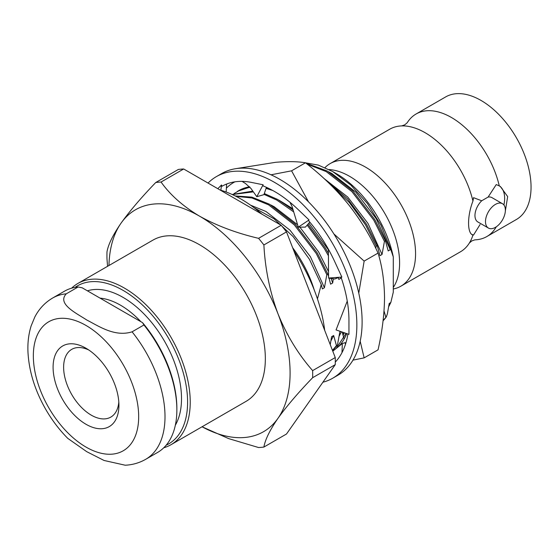 <?xml version="1.0" encoding="UTF-8"?>
<svg xmlns="http://www.w3.org/2000/svg" width="559" height="559" viewBox="0 0 559 559"><rect width="100%" height="100%" fill="white"/><g stroke="black" fill="none" stroke-linecap="round" stroke-linejoin="round"><path stroke-width="0.84" d="M324.681 330.306A119.556 69.03 -120 0 0 293.894 250.963M262.017 214.216A119.556 69.03 -120 0 0 220.183 190.067M335.253 357.557L312.642 370.61A145.487 83.997 60 0 1 312.642 377.702L335.253 364.65A145.487 83.997 -120 0 0 335.253 357.557L286.501 231.901A145.487 83.997 -120 0 0 281.177 225.277L258.572 238.33A145.487 83.997 60 0 1 263.89 244.954L286.501 231.901M335.253 364.65L286.501 434.008L263.89 447.06A145.487 83.997 60 0 1 258.572 447.535L228.687 438.619L202.051 426.776A128.109 73.963 -120 0 0 277.956 418.335C269.815 430.192 265.127 439.765 263.89 447.06M107.566 266.315L106.986 258.971A145.487 83.997 60 0 1 106.986 251.871C108.236 244.556 112.925 234.976 121.058 223.146C129.835 210.925 141.399 197.383 155.744 182.513A145.487 83.997 60 0 1 161.062 182.038L183.673 168.986A145.487 83.997 -120 0 0 178.349 169.461L155.744 182.513M263.89 244.954C265.141 268.851 269.829 291.777 277.956 313.732C286.739 335.358 298.303 354.315 312.642 370.61M161.062 182.038C170.174 194.888 182.989 206.257 199.507 216.137C216.731 225.717 236.422 233.117 258.572 238.33M183.673 168.986L281.177 225.277M312.642 377.702C298.289 392.586 286.725 406.134 277.956 418.335A128.109 73.963 -120 0 0 277.956 313.732A128.109 73.963 -120 0 0 199.507 216.137A128.109 73.963 -120 0 0 121.058 223.146A128.109 73.963 -120 0 0 108.956 265.511M393.277 288.989A70.762 40.856 -120 0 0 400.908 286.166L460.504 251.76A70.762 40.856 -120 0 0 469.357 243.025A70.762 40.856 -120 0 0 472.942 235.087L472.369 234.808M471.796 234.417A27.929 16.127 120 0 0 473.557 235.011L472.942 235.087C467.121 233.487 467.093 216.047 472.942 201.093A70.762 40.856 -120 0 0 401.739 125.908A70.762 40.856 -120 0 0 389.742 129.206L330.145 163.612A70.762 40.856 -120 0 0 324.982 167.623M400.908 286.166A70.762 40.856 -120 0 0 400.908 204.461A70.762 40.856 -120 0 0 330.145 163.612M496.287 226.814A70.762 40.856 60 0 1 486.833 236.555A70.762 40.856 60 0 1 474.843 239.853L471.803 240.936L469.357 243.025M473.557 235.011L480.083 224.487M401.732 125.908L404.772 124.825L407.225 122.735A70.762 40.856 60 0 1 416.078 114.001A70.762 40.856 60 0 1 499.278 185.888L500.298 186.427L507.67 196.586L505.343 211.029M472.942 201.093L473.557 197.669L481.697 200.779L488.105 197.075L496.245 184.575L499.278 185.888M486.833 236.555L516.397 219.491A70.762 40.856 -120 0 0 516.397 137.787A70.762 40.856 -120 0 0 445.635 96.931L416.078 114.001M503.911 204.985A27.929 16.127 120 0 0 499.48 185.986M488.105 197.075A14.059 8.119 -60 0 1 491.927 197.613L502.464 203.7A14.059 8.119 -60 0 1 505.378 210.135A14.059 8.119 -60 0 1 499.236 224.278A14.059 8.119 -60 0 1 488.405 228.051A14.059 8.119 -60 0 1 488.405 211.812A14.059 8.119 -60 0 1 502.464 203.7M481.697 200.779A14.059 8.119 120 0 0 477.868 221.965L488.405 228.051M304.816 162.697L318.378 165.122L332.605 171.501L350.786 185.043L367.389 203.49L380.993 225.27L390.461 248.51L390.266 249.733L388.212 250.921L385.43 240.803L374.768 219.554L352.897 191.038L327.19 171.005L305.871 163.116M385.43 240.803L384.431 241.383L382.035 254.485L379.98 255.666L377.199 245.555L366.536 224.306L347.53 198.801L325.003 179.425M332.57 350.64L337.447 345.057L339.837 331.955L340.627 331.501M241.628 189.138L233.976 193.638M341.046 277.257L340.892 278.235L338.831 279.423L338.384 277.55M330.243 344.637L331.606 336.707L333.667 335.519L336.448 345.637L337.447 345.057M328.412 253.339L325.394 248.063L307.925 224.25M293.14 210.03L277.809 199.514L264.295 193.568M252.836 191.115L232.132 194.476M333.346 278.815L332.661 282.987L330.607 284.175L329.034 278.109M328.566 276.481L327.826 274.064L317.163 252.815L295.292 224.299L269.578 204.266L251.906 197.138L235.185 195.929M327.826 274.064L326.826 274.637L324.43 287.738L322.375 288.926L321.264 284.524L317.456 298.911M253.863 207.592L274.008 218.793L293.175 236.639L309.455 259.327L321.264 284.524M390.266 249.733L376.242 218.702L355.824 192.149L331.829 173.5L328.524 171.767M382.035 254.485L368.011 223.453L347.747 197.054L323.92 178.426M339.159 336.106L341.451 331.78M340.892 278.235L340.557 277.187M328.392 249.81L308.861 223.181M292.727 208.647L279.144 200.269M330.928 340.857L333.667 335.519M332.661 282.987L331.159 278.459M328.531 271.59L318.637 251.962L299.883 227.136M297.584 224.767L274.224 206.753L270.919 205.02M324.43 287.738L310.406 256.714L289.988 230.161L265.993 211.505L250.488 205.132M326.826 274.637L316.163 253.388L294.293 224.879L268.586 204.839L251.906 197.97L235.982 196.328M328.433 255.791L324.395 248.636L307.171 225.109M293.706 211.91L276.81 200.087L264.023 194.378M253.367 191.87L232.251 194.532M269.466 188.767L266.224 187.943M249.866 187.104L237.463 191.318M332.465 350.374L336.448 345.637M342.199 332.039L343.869 338.244M377.199 245.555L376.2 246.128L375.767 248.273M376.2 246.128L365.537 224.879L349.445 202.631L330.348 184.519M384.431 241.383L373.768 220.127L351.897 191.618L326.19 171.585L307.171 164.143M383.104 320.552L386.346 316.827L387.38 313.795L389.218 303.453L390.825 302.517L393.277 292.231L393.277 256.867A83.305 48.095 -120 0 0 336.392 173.688L332.605 171.501M383.076 320.782A93.101 53.755 -120 0 0 386.346 316.827M314.305 290.17A83.305 48.095 -120 0 0 292.63 247.7M393.277 287.466A70.762 40.856 -120 0 0 398.826 252.402A70.762 40.856 -120 0 0 358.354 182.29A70.762 40.856 -120 0 0 329.041 169.559M393.277 256.867L390.461 248.51M390.825 302.517L388.68 306.737M384.026 310.965L385.822 317.128M88.755 349.976A39.102 22.577 -120 0 0 71.727 349.361A39.102 22.577 -120 0 0 65.731 380.7A39.102 22.577 -120 0 0 91.278 415.155A39.102 22.577 -120 0 0 110.829 417.091A39.102 22.577 -120 0 0 118.808 402.033M86.009 424.281A46.551 26.874 60 0 1 53.091 367.263A46.551 26.874 60 0 1 86.009 348.257A46.551 26.874 60 0 1 118.927 405.275A46.551 26.874 60 0 1 86.009 424.281M52.623 298.038C44.951 302.566 39.011 308.889 34.819 317.009L31.185 325.785C28.663 333.793 27.58 342.408 27.95 351.639C28.893 370.903 34.763 390.042 45.572 409.069C51.875 420.047 59.289 429.822 67.807 438.396L86.75 451.686L104.058 460.469L125.23 465.221C132.595 464.864 139.422 462.887 145.724 459.295A93.101 53.755 60 0 0 132.078 331.822C114.7 337.308 98.643 326.037 86.841 320.048C76.387 313.173 56.759 303.928 66.269 293.824L78.12 286.984A93.101 53.755 -120 0 0 64.474 291.197L52.623 298.038A93.101 53.755 60 0 1 66.269 293.824M145.724 459.295L157.575 452.455A93.101 53.755 -120 0 0 176.861 409.831A93.101 53.755 -120 0 0 143.929 324.975L132.078 331.822M143.929 324.975L142.524 322.648A91.243 52.679 60 0 1 176.861 408.315L176.861 409.831M142.524 322.648L82.159 287.794L78.12 286.984M140.938 321.732A74.92 43.253 -120 0 0 100.047 298.122M175.337 425.217A82.634 47.711 -120 0 0 160.23 334.24A82.634 47.711 -120 0 0 87.414 290.827M166.163 445.195A91.243 52.679 -120 0 0 168.699 338.53A91.243 52.679 -120 0 0 75.06 287.389M71.643 288.171A93.101 53.755 60 0 1 77.841 283.476A93.101 53.755 60 0 1 170.949 337.231A93.101 53.755 60 0 1 170.942 444.74A93.101 53.755 60 0 1 163.78 447.759M170.942 444.74L246.058 401.369A93.101 53.755 -120 0 0 246.058 293.866A93.101 53.755 -120 0 0 152.956 240.111L77.841 283.476M360.185 341.249L364.147 357.865L378.045 349.843C382.202 331.578 384.361 314.2 384.529 297.723C384.333 281.233 382.174 266.357 378.045 253.08L364.147 261.102L358.78 293.154M378.045 253.08C370.351 235.947 360.415 219.652 348.236 204.196C335.693 188.907 321.439 175.107 305.473 162.795L291.574 170.823L308.526 201.883M333.884 233.935L364.147 261.102M364.147 357.865L352.974 360.129M305.473 162.795C297.772 161.46 287.843 161.292 275.664 162.299L235.884 168.657M271.003 174.799L291.574 170.823M238.497 190.717A93.101 53.755 60 0 1 238.539 190.696A93.101 53.755 60 0 1 245.604 187.705A93.101 53.755 60 0 1 249.593 186.811M266.336 187.628A93.101 53.755 60 0 1 267.964 188.034M346.741 333.59A93.101 53.755 60 0 1 338.537 346.573M234.864 181.843A102.632 59.254 -120 0 0 226.381 188.166M245.604 187.705L237.526 191.283M343.016 335.232L344.393 332.787M342.744 334.198L344.071 332.675M239.21 190.381L249.95 187.202M266.07 188.397L272.75 190.486M346.049 333.353L336.287 348.369M347.251 301.098L336.057 329.936L348.949 334.345L348.949 320.363A105.211 60.742 60 0 0 341.011 277.152M347.922 333.996A105.211 60.742 60 0 1 335.295 362.078M217.807 188.69L221.497 184.966L222.049 186.238A105.211 60.742 60 0 1 251.571 182.437A105.211 60.742 60 0 1 252.34 182.597L263.093 184.77L263.058 185.902A105.211 60.742 60 0 1 297.549 208.982A105.211 60.742 60 0 1 298.31 209.716L309.071 219.96L308.456 220.512A105.211 60.742 60 0 1 334.743 261.668A105.211 60.742 60 0 1 335.211 262.695L341.863 277.089L328.573 278.04L334.68 279.032L339.027 277.292M208.046 183.059A116.377 67.192 60 0 1 216.368 176.623A116.377 67.192 60 0 1 274.56 182.388A116.377 67.192 60 0 1 350.591 284.943A116.377 67.192 60 0 1 332.745 378.198A116.377 67.192 60 0 1 322.906 382.216M216.368 176.623L221.637 173.583A116.377 67.192 60 0 1 279.828 179.341A116.377 67.192 60 0 1 355.852 281.897A116.377 67.192 60 0 1 338.013 375.159L332.745 378.198M345.483 344.288L345.148 342.639L342.339 343.547L332.773 351.164M342.339 343.547L341.975 352.652M221.497 184.966L220.868 190.263M226.15 192.017L226.633 184.037M263.093 184.77L256.798 196.698L250.928 188.439L245.506 183.513L242.075 181.375M256.798 196.698L263.925 194.658L266.433 187.335M289.953 202.253L292.126 206.662L298.303 227.143L305.424 227.108L309.798 222.105M309.071 219.96L298.303 227.143M328.385 249.195L328.573 278.04M86.009 447.081A74.487 43.001 -120 0 0 131.617 382.195A74.487 43.001 -120 0 0 40.395 329.524A74.487 43.001 -120 0 0 86.009 447.081"/></g></svg>
